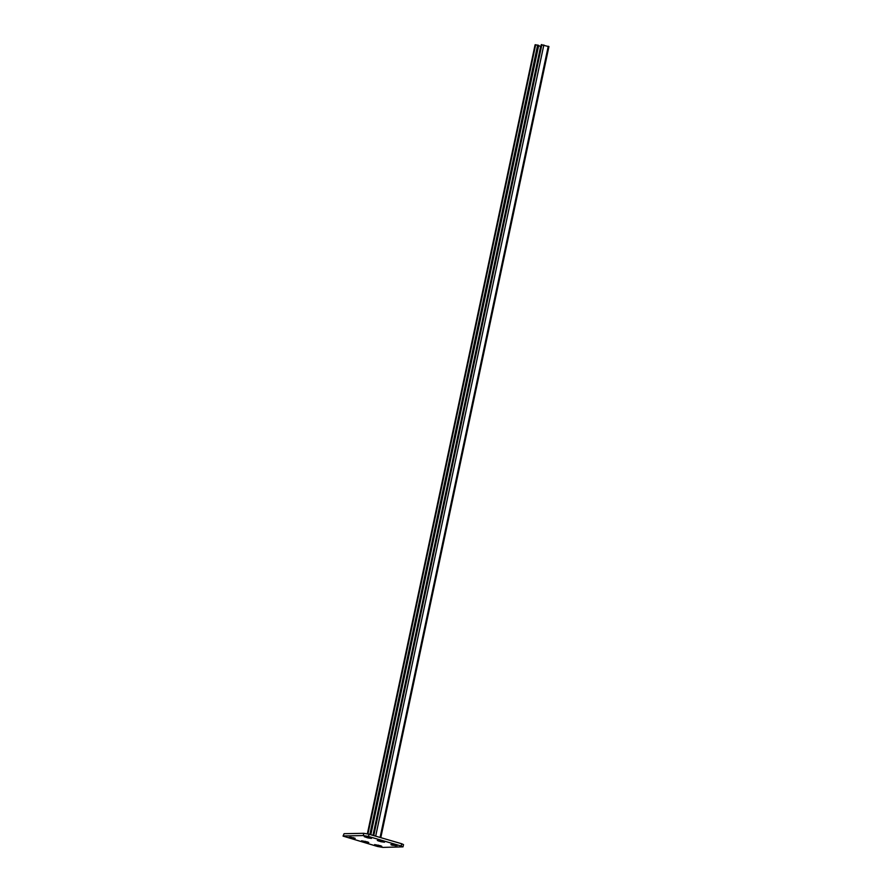 <?xml version="1.0" encoding="UTF-8"?>
<svg xmlns="http://www.w3.org/2000/svg" width="892" height="892" viewBox="0 0 892 892"><rect width="100%" height="100%" fill="white"/><g stroke="black" fill="none" stroke-linecap="round" stroke-linejoin="round"><path stroke-width="1.34" d="M350.121 837.867L348.973 837.343L350.79 837.22L355.217 838.324L350.121 837.867M392.001 845.181L390.852 844.646L392.67 844.534L397.096 845.627L392.001 845.181M344.078 833.697L343.052 836.105L344.078 833.697L363.769 833.306L369.009 834.221L401.656 843.743L403.507 844.601L403.017 846.865L401.177 846.017L401.656 843.743M369.009 834.221L368.519 836.484L401.177 846.017M343.598 835.96L363.289 835.57L363.769 833.306M403.017 846.865L382.779 847.4L377.55 846.486L343.052 836.105M365.151 842.026L361.55 840.777L367.615 841.97L368.764 842.505L365.151 842.026L365.307 841.301M378.219 845.839L374.618 844.59L380.672 845.783L381.832 846.318L378.219 845.839L378.364 845.114M380.906 841.713L377.305 840.465L383.37 841.658L384.519 842.193L380.906 841.713L381.062 840.989M367.838 837.9L364.248 836.651L370.303 837.844L371.462 838.38L367.838 837.9L367.995 837.175M368.519 836.484L363.289 835.57M370.804 834.745L538.712 45.381L537.653 45.068L369.857 834.466M540.909 46.44L538.478 45.737M535.256 44.912L537.653 45.068M548.747 46.596L541.455 44.79M378.453 841L378.576 840.442M395.279 845.75L395.446 844.969M353.399 838.435L353.567 837.655M540.675 46.384L372.967 835.369M535.289 44.734L367.56 833.842M535.679 44.723L367.939 833.931M548.257 46.228L380.081 837.454M543.852 44.946L375.677 836.161M541.89 44.6L373.759 835.603M541.5 44.611L373.391 835.492M535.088 44.79L367.37 833.808M548.948 46.551L380.795 837.655M541.288 44.667L373.202 835.447"/></g></svg>
